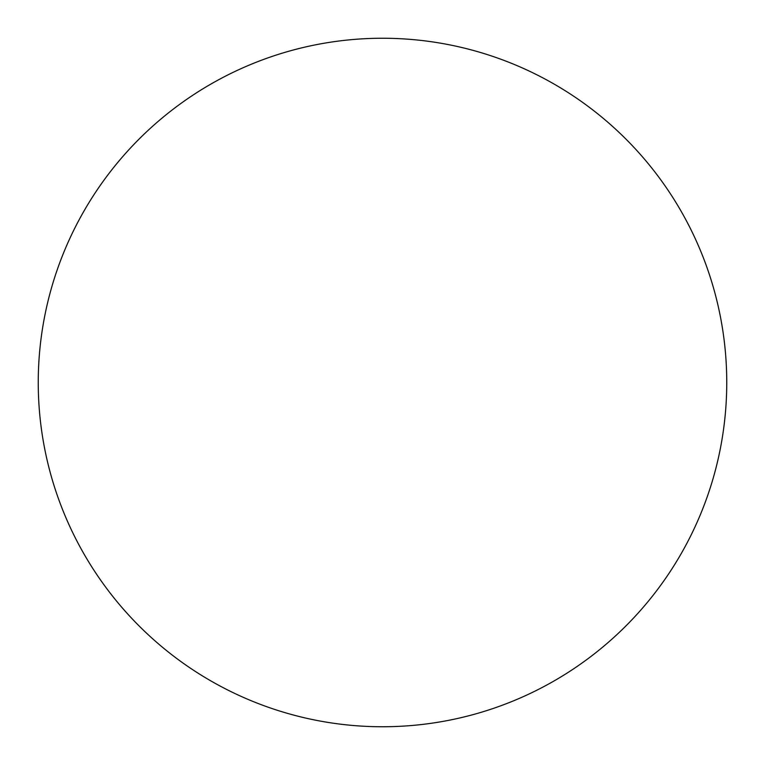 <?xml version="1.0" encoding="UTF-8"?>
<svg xmlns="http://www.w3.org/2000/svg" width="765" height="765" viewBox="0 0 765 765"><rect width="100%" height="100%" fill="white"/><g stroke="black" fill="none" stroke-linecap="round" stroke-linejoin="round"><path stroke-width="1.15" d="M382.5 726.75A344.25 344.25 0 0 0 726.75 382.5A344.25 344.25 0 0 0 382.5 38.25A344.25 344.25 0 0 0 38.25 382.5A344.25 344.25 0 0 0 382.5 726.75A344.25 344.25 0 0 0 726.75 382.5A344.25 344.25 0 0 0 382.5 38.25A344.25 344.25 0 0 0 38.25 382.5A344.25 344.25 0 0 0 382.5 726.75"/></g></svg>

